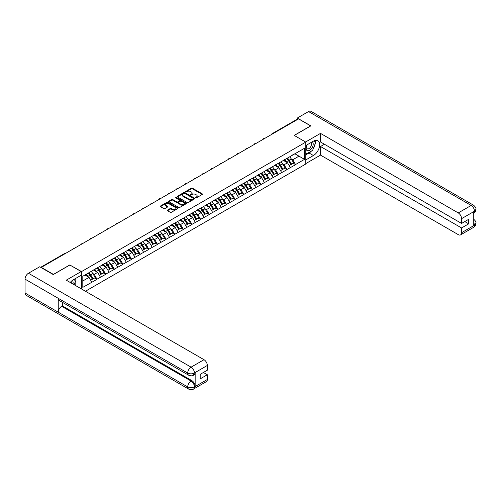 <?xml version="1.0" encoding="UTF-8"?>
<svg xmlns="http://www.w3.org/2000/svg" width="501" height="501" viewBox="0 0 501 501"><rect width="100%" height="100%" fill="white"/><g stroke="black" fill="none" stroke-linecap="round" stroke-linejoin="round"><path stroke-width="0.75" d="M195.697 197.801L196.461 197.801L202.229 194.469A0.77 0.445 0 0 0 202.454 194.156A0.77 0.445 0 0 0 202.229 193.843L192.453 188.201A0.77 0.445 0 0 0 191.369 188.201L185.595 191.532L185.595 191.971L187.105 191.539A2.455 1.422 0 0 1 190.58 191.539L191.395 192.008A2.455 1.422 0 0 1 192.115 193.01A2.455 1.422 0 0 1 191.395 194.012L190.649 194.883L192.152 194.451A2.455 1.422 0 0 1 195.628 194.451L196.442 194.927A2.455 1.422 0 0 1 197.162 195.929A2.455 1.422 0 0 1 196.442 196.931L195.697 197.801L195.697 197.363M167.528 210.082A0.77 0.445 0 0 0 167.303 210.395A0.77 0.445 0 0 0 167.528 210.708L170.271 212.292A0.77 0.445 0 0 0 171.361 212.292L177.767 208.591A0.77 0.445 0 0 0 177.993 208.278A0.77 0.445 0 0 0 177.767 207.965L167.992 202.323A0.77 0.445 0 0 0 166.908 202.323L160.495 206.024A0.77 0.445 0 0 0 160.276 206.337A0.77 0.445 0 0 0 160.495 206.65L163.808 208.56A0.77 0.445 0 0 0 164.898 208.56L167.641 206.976A0.77 0.445 0 0 0 167.866 206.662A0.77 0.445 0 0 0 167.641 206.349L165.994 205.404A2.054 1.184 0 0 1 165.393 204.565A2.054 1.184 0 0 1 166.664 203.469A2.054 1.184 0 0 1 168.9 203.725L175.337 207.439A2.054 1.184 0 0 1 175.939 208.278A2.054 1.184 0 0 1 174.667 209.374A2.054 1.184 0 0 1 172.432 209.117L171.361 208.497A0.77 0.445 0 0 0 170.271 208.497L167.528 210.082L167.528 210.708M69.915 264.879L53.432 274.398L41.314 267.402L298.546 118.887L310.664 125.883L294.181 135.402L305.798 142.109L81.531 271.586L69.915 265.035M187.161 202.542A0.77 0.445 0 0 0 188.244 202.542L194.651 198.841A0.77 0.445 0 0 0 194.876 198.528A0.77 0.445 0 0 0 194.651 198.214L184.882 192.572A0.77 0.445 0 0 0 183.792 192.572L177.385 196.273A0.77 0.445 0 0 0 177.16 196.586A0.77 0.445 0 0 0 177.385 196.899L187.161 202.542M175.726 197.914L176.271 197.989L176.271 197.35L186.209 203.093A0.77 0.445 0 0 1 186.435 203.406A0.77 0.445 0 0 1 186.209 203.719L179.803 207.414A0.77 0.445 0 0 1 178.713 207.414L168.943 201.771L168.943 201.145A0.77 0.445 0 0 0 168.718 201.458A0.77 0.445 0 0 0 168.943 201.771M168.943 201.145L171.686 199.561A0.77 0.445 0 0 1 172.77 199.561L176.734 201.853A0.77 0.445 0 0 0 177.817 201.853L179.64 200.801A0.77 0.445 0 0 0 179.865 200.488A0.77 0.445 0 0 0 179.64 200.175L175.513 197.795L176.271 197.35M81.531 288.989L81.531 271.586M85.433 291.244L305.798 164.015L305.798 142.109M88.32 273.064A5.242 3.025 -120 0 1 90.111 275.162L92.553 279.195L94.683 277.967L97.05 279.333L94.282 274.348L92.748 273.465M97.05 279.333L82.803 287.361L82.803 276.245L304.52 148.24L304.52 159.356L295.534 164.541L292.766 159.75L291.238 158.867M286.804 158.466A5.242 3.025 -120 0 1 288.601 160.564L291.043 164.597L293.173 163.37L295.534 164.541M295.534 164.735L286.904 169.526L284.136 164.735L282.608 163.852M278.174 163.451A5.242 3.025 -120 0 1 279.971 165.549L282.414 169.582L284.543 168.355L286.904 169.526M286.904 169.72L278.274 174.511L275.506 169.72L273.978 168.831M269.544 168.436A5.242 3.025 -120 0 1 271.342 170.534L273.784 174.567L275.913 173.333L278.274 174.511M278.274 174.699L269.644 179.49L266.876 174.699L265.348 173.816M260.915 173.415A5.242 3.025 -120 0 1 262.712 175.513L265.154 179.546L267.284 178.318L269.644 179.49M269.644 179.684L261.015 184.474L258.247 179.684L256.719 178.794M252.285 178.4A5.242 3.025 -120 0 1 254.082 180.498L256.525 184.531L258.654 183.297L261.015 184.474M261.015 184.662L252.385 189.453L249.617 184.662L248.089 183.779M243.655 183.379A5.242 3.025 -120 0 1 245.446 185.476L247.895 189.51L250.024 188.282L252.385 189.453M252.385 189.647L243.755 194.438L240.987 189.647L239.459 188.764M235.025 188.363A5.242 3.025 -120 0 1 236.816 190.461L239.265 194.494L241.394 193.267L243.755 194.438M243.755 194.626L235.126 199.417L232.358 194.626L230.829 193.743M226.396 193.342A5.242 3.025 -120 0 1 228.187 195.44L230.635 199.479L232.765 198.246L235.126 199.417M235.126 199.611L226.496 204.402L223.728 199.611L222.2 198.728M217.766 198.327A5.242 3.025 -120 0 1 219.557 200.425L222.006 204.458L224.135 203.231L226.496 204.402M226.496 204.596L217.866 209.387L215.098 204.596L213.57 203.707M209.136 203.312A5.242 3.025 -120 0 1 210.927 205.41L213.376 209.443L215.505 208.209L217.866 209.387M217.866 209.575L209.236 214.365L206.468 209.575L204.94 208.692M200.506 208.291A5.242 3.025 -120 0 1 202.298 210.389L204.746 214.422L206.875 213.194L209.236 214.365M209.236 214.56L200.607 219.35L197.839 214.56L196.311 213.676M191.877 213.276A5.242 3.025 -120 0 1 193.668 215.374L196.11 219.407L198.246 218.179L200.607 219.35M200.607 219.538L191.977 224.329L189.209 219.538L187.681 218.655M183.247 218.254A5.242 3.025 -120 0 1 185.038 220.352L187.48 224.392L189.616 223.158L191.977 224.329M191.977 224.523L183.347 229.314L180.579 224.523L179.051 223.64M174.617 223.239A5.242 3.025 -120 0 1 176.408 225.337L178.851 229.37L180.986 228.143L183.347 229.314M183.347 229.508L174.717 234.299L171.949 229.508L170.415 228.619M165.988 228.224A5.242 3.025 -120 0 1 167.779 230.322L170.221 234.355L172.357 233.122L174.717 234.299M174.717 234.487L166.088 239.278L163.32 234.487L161.785 233.604M157.358 233.203A5.242 3.025 -120 0 1 159.149 235.301L161.591 239.334L163.727 238.107L166.088 239.278M166.088 239.472L157.458 244.263L154.69 239.472L153.156 238.589M148.728 238.188A5.242 3.025 -120 0 1 150.519 240.286L152.962 244.319L155.097 243.091L157.458 244.263M157.458 244.45L148.828 249.241L146.06 244.45L144.526 243.567M140.098 243.167A5.242 3.025 -120 0 1 141.889 245.265L144.332 249.298L146.461 248.07L148.828 249.241M148.828 249.435L140.199 254.226L137.431 249.435L135.896 248.552M131.469 248.152A5.242 3.025 -120 0 1 133.26 250.25L135.702 254.283L137.831 253.055L140.199 254.226M140.199 254.42L131.569 259.211L128.801 254.42L127.267 253.531M122.839 253.137A5.242 3.025 -120 0 1 124.63 255.234L127.072 259.267L129.202 258.034L131.569 259.211M131.569 259.399L122.939 264.19L120.171 259.399L118.637 258.516M114.209 258.115A5.242 3.025 -120 0 1 116 260.213L118.443 264.246L120.572 263.019L122.939 264.19M122.939 264.384L114.309 269.175L111.541 264.384L110.007 263.495M105.579 263.1A5.242 3.025 -120 0 1 107.371 265.198L109.813 269.231L111.942 267.997L114.309 269.175M114.309 269.363L105.68 274.153L102.912 269.363L101.377 268.48M96.95 268.079A5.242 3.025 -120 0 1 98.741 270.177L101.183 274.21L103.312 272.982L105.68 274.153M105.68 274.348L97.05 279.138M94.119 269.525L97.05 268.022M94.282 274.348L97.657 272.4L93.399 269.939M100.425 277.191L97.657 272.4M102.749 264.541L105.68 263.044M102.912 269.363L106.287 267.415L102.029 264.96M109.055 272.206L106.287 267.415M111.379 259.562L114.309 258.059M111.541 264.384L114.917 262.436L110.658 259.975M117.685 267.227L114.917 262.436M120.008 254.577L122.939 253.074M120.171 259.399L123.547 257.451L119.288 254.99M126.315 262.242L123.547 257.451M128.638 249.592L131.569 248.095M128.801 254.42L132.176 252.466L127.918 250.012M134.944 257.257L132.176 252.466M137.268 244.613L140.199 243.11M137.431 249.435L140.806 247.488L136.548 245.027M143.574 252.279L140.806 247.488M145.897 239.628L148.828 238.132M146.06 244.45L149.436 242.503L145.177 240.048M152.204 247.294L149.436 242.503M154.527 234.65L157.458 233.147M154.69 239.472L158.065 237.524L153.807 235.063M160.834 242.315L158.065 237.524M163.157 229.665L166.088 228.162M163.32 234.487L166.695 232.539L162.437 230.078M169.463 237.33L166.695 232.539M171.787 224.68L174.717 223.183M171.949 229.508L175.325 227.554L171.066 225.099M178.093 232.345L175.325 227.554M180.416 219.701L183.347 218.198M180.579 224.523L183.955 222.576L179.696 220.114M186.723 227.366L183.955 222.576M189.046 214.716L191.977 213.219M189.209 219.538L192.584 217.591L188.326 215.136M195.352 222.381L192.584 217.591M197.676 209.737L200.607 208.234M197.839 214.56L201.214 212.612L196.956 210.151M203.982 217.403L201.214 212.612M206.306 204.752L209.236 203.249M206.468 209.575L209.844 207.627L205.585 205.166M212.612 212.418L209.844 207.627M214.935 199.774L217.866 198.271M215.098 204.596L218.474 202.648L214.215 200.187M221.242 207.439L218.474 202.648M223.565 194.789L226.496 193.286M223.728 199.611L227.103 197.663L222.845 195.202M229.871 202.454L227.103 197.663M232.195 189.804L235.126 188.307M232.358 194.626L235.733 192.678L231.475 190.223M238.501 197.469L235.733 192.678M240.824 184.825L243.755 183.322M240.987 189.647L244.363 187.7L240.104 185.238M247.131 192.49L244.363 187.7M249.454 179.84L252.385 178.337M249.617 184.662L252.992 182.715L248.734 180.254M255.76 187.506L252.992 182.715M258.084 174.862L261.015 173.359M258.247 179.684L261.622 177.736L257.364 175.275M264.39 182.527L261.622 177.736M266.714 169.877L269.644 168.374M266.876 174.699L270.252 172.751L265.993 170.29M273.02 177.542L270.252 172.751M275.343 164.892L278.274 163.395M275.506 169.72L278.882 167.766L274.623 165.311M281.65 172.557L278.882 167.766M283.973 159.913L286.904 158.41M284.136 164.735L287.511 162.787L283.253 160.326M290.279 167.578L287.511 162.787M297.719 119.363L272.657 133.836M272.306 134.036A1.171 0.676 120 0 1 272.607 133.805A1.171 0.676 60 0 0 272.018 133.742L297.074 119.276A1.171 0.676 60 0 1 297.663 119.332M292.603 154.928L295.534 153.431M292.766 159.75L298.991 156.162L298.991 151.434L304.52 148.24M294.895 153.794L304.52 159.356M82.803 280.973L89.028 277.379L84.932 275.018M91.796 282.169L89.028 277.379M195.916 197.876L196.442 197.569A2.455 1.422 0 0 0 197.162 196.567L197.162 195.929M192.115 193.01L192.115 193.649A2.455 1.422 0 0 1 191.395 194.651L190.862 194.958M202.229 193.843L202.229 194.469L192.453 188.839A0.77 0.445 0 0 0 191.369 188.839L185.815 192.046M194.651 198.214L194.651 198.841L184.882 193.211A0.77 0.445 0 0 0 183.792 193.211L177.398 196.906L177.385 196.273M193.298 198.747L193.298 198.308L184.719 193.355L183.166 193.812A2.455 1.422 0 0 0 182.452 194.814A2.455 1.422 0 0 0 183.166 195.816L189.034 199.204A2.455 1.422 0 0 0 192.509 199.204L193.298 198.747L193.298 199.385L193.455 198.528M182.452 194.814L182.452 195.453A2.455 1.422 0 0 0 183.166 196.455L183.166 195.816M193.298 199.385L192.509 199.843A2.455 1.422 0 0 1 189.034 199.843L183.166 196.455M168.95 201.778L171.686 200.2L171.686 199.561M179.865 200.488L179.865 201.126A0.77 0.445 0 0 1 179.64 201.44L177.817 202.492A0.77 0.445 0 0 1 176.734 202.492L172.77 200.2A0.77 0.445 0 0 0 171.686 200.2M176.271 197.989L186.197 203.725M180.848 204.226A2.054 1.184 0 0 0 183.084 204.483A2.054 1.184 0 0 0 184.355 203.387A2.054 1.184 0 0 0 183.754 202.548L181.487 201.239A0.77 0.445 0 0 0 180.398 201.239L178.581 202.291A0.77 0.445 0 0 0 178.356 202.604A0.77 0.445 0 0 0 178.581 202.918L180.848 204.226L180.848 204.865A2.054 1.184 0 0 0 183.084 205.122A2.054 1.184 0 0 0 184.355 204.026L184.355 203.387M178.356 202.604L178.356 203.243A0.77 0.445 0 0 0 178.581 203.556L178.581 202.918M180.848 204.865L178.581 203.556M175.939 208.278L175.939 208.917A2.054 1.184 0 0 1 174.667 210.013A2.054 1.184 0 0 1 172.432 209.756L171.361 209.136A0.77 0.445 0 0 0 170.271 209.136L167.541 210.714M165.393 204.565L165.393 205.203A2.054 1.184 0 0 0 165.994 206.043L165.994 205.404M167.628 206.982L165.994 206.043M177.767 207.965L177.767 208.591L167.992 202.961A0.77 0.445 0 0 0 166.908 202.961L160.508 206.656L160.495 206.024M289.609 156.844A6.413 3.701 60 0 1 291.294 158.961L289.165 160.188A6.413 3.701 -120 0 0 287.48 158.078M289.165 160.188L291.607 164.222L293.736 162.994L291.294 158.961M291.043 164.597L291.607 164.222M293.173 163.37L293.736 162.994M283.816 160.001A5.242 3.025 60 0 1 285.263 161.485M284.631 159.719A6.413 3.701 60 0 1 286.315 161.836L286.553 162.236M289.177 165.674L290.887 164.641L288.444 160.608A6.413 3.701 -120 0 0 286.766 158.491M290.887 164.641L289.158 165.637M280.98 161.829A6.413 3.701 60 0 1 282.664 163.946L280.535 165.173A6.413 3.701 -120 0 0 278.85 163.057M280.535 165.173L282.977 169.206L285.107 167.979L282.664 163.946M282.414 169.582L282.977 169.206M284.543 168.355L285.107 167.979M275.187 164.986A5.242 3.025 60 0 1 276.633 166.47M276.001 164.704A6.413 3.701 60 0 1 277.686 166.82L277.923 167.215M280.547 170.659L282.257 169.62L279.815 165.587A6.413 3.701 -120 0 0 278.136 163.476M282.257 169.62L280.529 170.622M272.35 166.814A6.413 3.701 60 0 1 274.034 168.925L271.905 170.158A6.413 3.701 -120 0 0 270.221 168.042M271.905 170.158L274.348 174.191L276.477 172.958L274.034 168.925M273.784 174.567L274.348 174.191M275.913 173.333L276.477 172.958M266.557 169.971A5.242 3.025 60 0 1 268.004 171.448M267.371 169.689A6.413 3.701 60 0 1 269.056 171.799L269.294 172.2M271.918 175.638L273.627 174.605L271.185 170.572A6.413 3.701 -120 0 0 269.5 168.455M273.627 174.605L271.899 175.6M263.72 171.793A6.413 3.701 60 0 1 265.405 173.91L263.275 175.137A6.413 3.701 -120 0 0 261.591 173.027M263.275 175.137L265.718 179.17L267.847 177.943L265.405 173.91M265.154 179.546L265.718 179.17M267.284 178.318L267.847 177.943M257.927 174.949A5.242 3.025 60 0 1 259.368 176.433M258.741 174.667A6.413 3.701 60 0 1 260.426 176.784L260.664 177.179M263.288 180.623L264.998 179.59L262.555 175.55A6.413 3.701 -120 0 0 260.871 173.44M264.998 179.59L263.269 180.585M255.09 176.778A6.413 3.701 60 0 1 256.775 178.888L254.646 180.122A6.413 3.701 -120 0 0 252.961 178.005M254.646 180.122L257.088 184.155L259.217 182.928L256.775 178.888M256.525 184.531L257.088 184.155M258.654 183.297L259.217 182.928M249.298 179.934A5.242 3.025 60 0 1 250.738 181.418M250.112 179.652A6.413 3.701 60 0 1 251.796 181.763L252.034 182.164M254.658 185.602L256.368 184.568L253.926 180.535A6.413 3.701 -120 0 0 252.241 178.419M256.368 184.568L254.64 185.564M246.461 181.757A6.413 3.701 60 0 1 248.145 183.873L246.016 185.101A6.413 3.701 -120 0 0 244.331 182.99M246.016 185.101L248.458 189.134L250.588 187.906L248.145 183.873M247.895 189.51L248.458 189.134M250.024 188.282L250.588 187.906M240.668 184.913A5.242 3.025 60 0 1 242.108 186.397M241.482 184.631A6.413 3.701 60 0 1 243.167 186.748L243.405 187.149M246.029 190.587L247.738 189.553L245.296 185.52A6.413 3.701 -120 0 0 243.611 183.404M247.738 189.553L246.01 190.549M306.944 144.895A5.085 2.937 120 0 0 307.814 150.763A5.085 2.937 120 0 0 312.405 147.131A5.085 2.937 120 0 0 312.286 141.808M307.226 144.726A3.482 2.01 120 0 0 307.219 148.766A3.482 2.01 120 0 0 307.727 148.922A3.482 2.01 120 0 0 310.908 146.355A3.482 2.01 120 0 0 310.701 142.735A3.482 2.01 120 0 0 310.689 142.729M314.227 140.75L315.586 142.685L312.599 150.381L306.625 153.826L305.798 152.642M305.798 153.35L306.625 153.826M74.11 279.32L75.501 281.293L74.167 284.737M72.952 284.036A5.085 2.937 120 0 0 72.276 280.479M71.33 283.103A3.482 2.01 120 0 0 70.973 281.668M311.497 151.014A8.799 5.079 120 0 1 309.061 152.999L313.432 155.523A8.799 5.079 120 0 0 319.181 147.764A8.799 5.079 120 0 0 317.828 140.712A8.799 5.079 120 0 0 313.432 141.15L305.798 145.553M313.432 155.523L305.798 159.925M305.798 163.602L320.508 155.103L320.508 146.511L461.578 227.955L461.578 232.715L474.572 225.143L473.746 225.531L473.746 211.798L474.491 211.203L461.578 218.661A4.697 2.712 -120 0 0 458.258 212.912L471.172 205.454L308.535 111.56L297.275 118.054L310.833 125.883L294.262 135.445M324.441 144.244L320.508 146.511M464.784 221.567L468.711 223.834L468.711 219.3L461.578 223.421L320.508 141.977L320.508 133.385L458.258 212.912M305.604 141.996L320.508 133.385M320.508 155.103L458.258 234.631A4.697 2.712 -120 0 0 460.601 234.863A4.697 2.712 -120 0 0 461.578 232.715M308.535 111.56A4.81 2.781 -60 0 1 310.939 111.316L473.577 205.216A4.81 2.781 -60 0 0 471.172 205.454A4.697 2.712 60 0 1 474.491 211.203M297.275 119.219L297.275 118.054M461.578 223.421L461.578 218.661M468.711 223.834L461.578 227.955M313.244 148.709A8.799 5.079 120 0 0 315.142 143.831M315.286 142.253A8.799 5.079 120 0 0 315.066 140.455M309.061 152.999L305.798 154.884M305.798 153.857L306.236 153.607M473.746 222.244L474.491 225.099M473.577 219.112C475.468 220.809 476.257 222.168 475.95 223.183L474.579 225.143M473.577 205.216C475.468 206.9 476.257 208.272 475.95 209.324L474.572 211.253M188.683 375.224A4.81 2.781 -60 0 1 187.687 373.051C189.904 374.115 192.115 374.109 194.325 373.026L193.436 375.218C192.653 376.019 191.069 376.019 188.683 375.224L59.237 300.487A4.81 2.781 -60 0 1 58.241 298.314L25.05 279.151A4.81 2.781 -60 0 1 28.451 273.258L39.711 266.764L53.263 274.586L69.858 265.004L81.2 271.555L81.2 275.224L73.346 279.758A8.799 5.079 120 0 0 70.259 282.483M81.2 271.555L66.264 280.178L204.007 359.699A4.697 2.712 60 0 1 207.326 365.448L207.326 370.208L200.193 374.328L200.193 378.862L207.326 374.748L207.326 379.501A4.697 2.712 60 0 1 206.356 381.656L193.436 389.108A4.697 2.712 -120 0 0 194.413 386.96L207.326 379.501M74.975 285.207L76.828 286.278M75.169 285.094L75.169 282.144M75.169 280.823L75.169 278.706M193.436 389.108C192.691 389.903 191.106 389.91 188.683 389.114L26.046 295.221A4.81 2.781 -60 0 1 25.05 293.016L58.241 312.179A4.81 2.781 -60 0 1 61.642 306.318L191.094 381.054L191.839 380.622A4.697 2.712 60 0 1 195.158 386.371L195.158 372.638A4.697 2.712 60 0 1 194.188 374.786L193.436 375.218M25.05 279.151L25.05 293.016M28.451 273.258L191.094 367.158A4.81 2.781 -60 0 0 187.687 373.051L58.241 298.314L58.241 312.179L187.687 386.916C189.898 387.981 192.108 387.981 194.325 386.916L194.413 386.96M207.326 374.748L203.4 372.475M62.393 302.31L62.393 305.886L191.839 380.622M62.393 305.886L61.642 306.318M237.831 186.741A6.413 3.701 60 0 1 239.516 188.858L237.386 190.086A6.413 3.701 -120 0 0 235.702 187.969M237.386 190.086L239.829 194.119L241.958 192.891L239.516 188.858M239.265 194.494L239.829 194.119M241.394 193.267L241.958 192.891M232.038 189.898A5.242 3.025 60 0 1 233.479 191.382M232.852 189.616A6.413 3.701 60 0 1 234.537 191.733L234.775 192.127M237.399 195.572L239.109 194.532L236.666 190.499A6.413 3.701 -120 0 0 234.982 188.389M239.109 194.532L237.38 195.534M229.201 191.726A6.413 3.701 60 0 1 230.886 193.837L228.757 195.071A6.413 3.701 -120 0 0 227.072 192.954M228.757 195.071L231.199 199.104L233.328 197.87L230.886 193.837M230.635 199.479L231.199 199.104M232.765 198.246L233.328 197.87M223.408 194.876A5.242 3.025 60 0 1 224.849 196.361M224.223 194.601A6.413 3.701 60 0 1 225.907 196.711L226.145 197.112M228.769 200.55L230.479 199.517L228.036 195.484A6.413 3.701 -120 0 0 226.352 193.367M230.479 199.517L228.75 200.513M220.572 196.705A6.413 3.701 60 0 1 222.256 198.822L220.127 200.049A6.413 3.701 -120 0 0 218.442 197.939M220.127 200.049L222.569 204.082L224.698 202.855L222.256 198.822M222.006 204.458L222.569 204.082M224.135 203.231L224.698 202.855M214.779 199.861A5.242 3.025 60 0 1 216.219 201.346M215.593 199.58A6.413 3.701 60 0 1 217.277 201.696L217.515 202.091M220.139 205.535L221.849 204.502L219.407 200.463A6.413 3.701 -120 0 0 217.722 198.352M221.849 204.502L220.121 205.498M211.942 201.69A6.413 3.701 60 0 1 213.626 203.801L211.497 205.034A6.413 3.701 -120 0 0 209.813 202.918M211.497 205.034L213.94 209.067L216.069 207.834L213.626 203.801M213.376 209.443L213.94 209.067M215.505 208.209L216.069 207.834M206.149 204.846A5.242 3.025 60 0 1 207.589 206.324M206.963 204.565A6.413 3.701 60 0 1 208.648 206.675L208.886 207.076M211.51 210.514L213.219 209.481L210.777 205.448A6.413 3.701 -120 0 0 209.092 203.331M213.219 209.481L211.491 210.476M203.312 206.669A6.413 3.701 60 0 1 204.997 208.785L202.867 210.013A6.413 3.701 -120 0 0 201.183 207.902M202.867 210.013L205.31 214.046L207.439 212.819L204.997 208.785M204.746 214.422L205.31 214.046M206.875 213.194L207.439 212.819M197.519 209.825A5.242 3.025 60 0 1 198.96 211.309M198.333 209.543A6.413 3.701 60 0 1 200.018 211.66L200.256 212.055M202.88 215.499L204.59 214.466L202.147 210.433A6.413 3.701 -120 0 0 200.463 208.316M204.59 214.466L202.861 215.461M194.682 211.654A6.413 3.701 60 0 1 196.367 213.77L194.238 214.998A6.413 3.701 -120 0 0 192.553 212.881M194.238 214.998L196.68 219.031L198.809 217.803L196.367 213.77M196.11 219.407L196.68 219.031M198.246 218.179L198.809 217.803M188.89 214.81A5.242 3.025 60 0 1 190.33 216.294M189.704 214.528A6.413 3.701 60 0 1 191.388 216.645L191.626 217.039M194.25 220.484L195.96 219.444L193.518 215.411A6.413 3.701 -120 0 0 191.833 213.301M195.96 219.444L194.231 220.446M186.053 216.639A6.413 3.701 60 0 1 187.737 218.749L185.608 219.977A6.413 3.701 -120 0 0 183.923 217.866M185.608 219.977L188.05 224.016L190.18 222.782L187.737 218.749M187.48 224.392L188.05 224.016M189.616 223.158L190.18 222.782M180.254 219.789A5.242 3.025 60 0 1 181.7 221.273M181.074 219.513A6.413 3.701 60 0 1 182.759 221.624L182.997 222.024M185.62 225.463L187.33 224.429L184.888 220.396A6.413 3.701 -120 0 0 183.203 218.279M187.33 224.429L185.602 225.425M177.423 221.617A6.413 3.701 60 0 1 179.107 223.734L176.978 224.962A6.413 3.701 -120 0 0 175.294 222.845M176.978 224.962L179.421 228.995L181.55 227.767L179.107 223.734M178.851 229.37L179.421 228.995M180.986 228.143L181.55 227.767M171.624 224.774A5.242 3.025 60 0 1 173.07 226.258M172.444 224.492A6.413 3.701 60 0 1 174.129 226.609L174.367 227.003M176.991 230.447L178.7 229.408L176.258 225.375A6.413 3.701 -120 0 0 174.573 223.264M178.7 229.408L176.972 230.41M168.793 226.602A6.413 3.701 60 0 1 170.478 228.713L168.349 229.946A6.413 3.701 -120 0 0 166.664 227.83M168.349 229.946L170.791 233.98L172.92 232.746L170.478 228.713M170.221 234.355L170.791 233.98M172.357 233.122L172.92 232.746M162.994 229.759A5.242 3.025 60 0 1 164.441 231.237M163.814 229.477A6.413 3.701 60 0 1 165.499 231.587L165.737 231.988M168.361 235.426L170.071 234.393L167.628 230.36A6.413 3.701 -120 0 0 165.944 228.243M170.071 234.393L168.342 235.389M160.163 231.581A6.413 3.701 60 0 1 161.848 233.698L159.719 234.925A6.413 3.701 -120 0 0 158.034 232.815M159.719 234.925L162.161 238.958L164.29 237.731L161.848 233.698M161.591 239.334L162.161 238.958M163.727 238.107L164.29 237.731M154.364 234.737A5.242 3.025 60 0 1 155.811 236.221M155.185 234.455A6.413 3.701 60 0 1 156.869 236.572L157.107 236.967M159.731 240.411L161.441 239.378L158.999 235.345A6.413 3.701 -120 0 0 157.314 233.228M161.441 239.378L159.713 240.374M151.534 236.566A6.413 3.701 60 0 1 153.218 238.683L151.089 239.91A6.413 3.701 -120 0 0 149.404 237.793M151.089 239.91L153.531 243.943L155.661 242.716L153.218 238.683M152.962 244.319L153.531 243.943M155.097 243.091L155.661 242.716M145.735 239.722A5.242 3.025 60 0 1 147.181 241.206M146.555 239.44A6.413 3.701 60 0 1 148.24 241.557L148.478 241.952M151.102 245.39L152.811 244.356L150.369 240.323A6.413 3.701 -120 0 0 148.684 238.213M152.811 244.356L151.083 245.358M142.904 241.551A6.413 3.701 60 0 1 144.589 243.661L142.459 244.889A6.413 3.701 -120 0 0 140.775 242.778M142.459 244.889L144.902 248.928L147.031 247.694L144.589 243.661M144.332 249.298L144.902 248.928M146.461 248.07L147.031 247.694M137.105 244.701A5.242 3.025 60 0 1 138.552 246.185M137.925 244.425A6.413 3.701 60 0 1 139.61 246.536L139.848 246.937M142.472 250.375L144.182 249.341L141.739 245.308A6.413 3.701 -120 0 0 140.055 243.192M144.182 249.341L142.453 250.337M134.274 246.53A6.413 3.701 60 0 1 135.959 248.646L133.83 249.874A6.413 3.701 -120 0 0 132.145 247.757M133.83 249.874L136.272 253.907L138.401 252.679L135.959 248.646M135.702 254.283L136.272 253.907M137.831 253.055L138.401 252.679M128.475 249.686A5.242 3.025 60 0 1 129.922 251.17M129.296 249.404A6.413 3.701 60 0 1 130.98 251.521L131.218 251.915M133.842 255.36L135.552 254.32L133.109 250.287A6.413 3.701 -120 0 0 131.425 248.177M135.552 254.32L133.823 255.322M125.645 251.515A6.413 3.701 60 0 1 127.329 253.625L125.2 254.859A6.413 3.701 -120 0 0 123.515 252.742M125.2 254.859L127.642 258.892L129.772 257.658L127.329 253.625M127.072 259.267L127.642 258.892M129.202 258.034L129.772 257.658M119.845 254.671A5.242 3.025 60 0 1 121.292 256.149M120.666 254.389A6.413 3.701 60 0 1 122.35 256.499L122.588 256.9M125.212 260.338L126.922 259.305L124.48 255.272A6.413 3.701 -120 0 0 122.795 253.155M126.922 259.305L125.194 260.301M117.015 256.493A6.413 3.701 60 0 1 118.699 258.61L116.564 259.837A6.413 3.701 -120 0 0 114.886 257.727M116.564 259.837L119.013 263.87L121.142 262.643L118.699 258.61M118.443 264.246L119.013 263.87M120.572 263.019L121.142 262.643M111.216 259.65A5.242 3.025 60 0 1 112.662 261.134M112.036 259.368A6.413 3.701 60 0 1 113.721 261.484L113.959 261.879M116.583 265.323L118.292 264.29L115.85 260.257A6.413 3.701 -120 0 0 114.165 258.14M118.292 264.29L116.564 265.286M108.385 261.478A6.413 3.701 60 0 1 110.07 263.589L107.934 264.822A6.413 3.701 -120 0 0 106.256 262.706M107.934 264.822L110.383 268.855L112.512 267.628L110.07 263.589M109.813 269.231L110.383 268.855M111.942 267.997L112.512 267.628M102.586 264.634A5.242 3.025 60 0 1 104.033 266.119M103.406 264.353A6.413 3.701 60 0 1 105.091 266.463L105.329 266.864M107.953 270.302L109.663 269.269L107.22 265.236A6.413 3.701 -120 0 0 105.536 263.125M109.663 269.269L107.934 270.271M99.755 266.457A6.413 3.701 60 0 1 101.44 268.574L99.304 269.801A6.413 3.701 -120 0 0 97.626 267.691M99.304 269.801L101.753 273.834L103.882 272.607L101.44 268.574M101.183 274.21L101.753 273.834M103.312 272.982L103.882 272.607M93.956 269.613A5.242 3.025 60 0 1 95.403 271.097M94.777 269.331A6.413 3.701 60 0 1 96.461 271.448L96.699 271.849M99.323 275.287L101.033 274.254L98.591 270.221A6.413 3.701 -120 0 0 96.906 268.104M101.033 274.254L99.304 275.249M91.126 271.442A6.413 3.701 60 0 1 92.81 273.559L90.675 274.786A6.413 3.701 -120 0 0 88.996 272.669M90.675 274.786L93.123 278.819L95.253 277.592L92.81 273.559M92.553 279.195L93.123 278.819M94.683 277.967L95.253 277.592M85.471 274.711A5.242 3.025 60 0 1 86.773 276.082M86.147 274.316A6.413 3.701 60 0 1 87.832 276.433L88.07 276.828M90.694 280.272L92.403 279.232L89.961 275.199A6.413 3.701 -120 0 0 88.276 273.089M92.403 279.232L90.675 280.234M65.543 253.412L41.007 267.509M65.788 253.274A1.171 0.676 -60 0 0 65.487 253.381A1.171 0.676 -120 0 0 64.905 253.318L40.669 267.315M263.676 139.021A1.171 0.676 120 0 1 263.977 138.783A1.171 0.676 -60 0 1 264.271 138.677M255.047 144A1.171 0.676 120 0 1 255.347 143.768A1.171 0.676 -60 0 1 255.642 143.662M246.417 148.985A1.171 0.676 120 0 1 246.717 148.747A1.171 0.676 -60 0 1 247.012 148.64M237.787 153.97A1.171 0.676 120 0 1 238.088 153.732A1.171 0.676 -60 0 1 238.382 153.625M229.157 158.949A1.171 0.676 120 0 1 229.458 158.717A1.171 0.676 -60 0 1 229.752 158.604M220.528 163.933A1.171 0.676 120 0 1 220.828 163.695A1.171 0.676 -60 0 1 221.123 163.589M211.898 168.912A1.171 0.676 120 0 1 212.192 168.68A1.171 0.676 -60 0 1 212.493 168.568M203.268 173.897A1.171 0.676 120 0 1 203.563 173.659A1.171 0.676 -60 0 1 203.863 173.553M194.638 178.882A1.171 0.676 120 0 1 194.933 178.644A1.171 0.676 -60 0 1 195.233 178.538M186.009 183.861A1.171 0.676 120 0 1 186.303 183.629A1.171 0.676 -60 0 1 186.604 183.516M177.379 188.846A1.171 0.676 120 0 1 177.673 188.608A1.171 0.676 -60 0 1 177.974 188.501M168.749 193.824A1.171 0.676 120 0 1 169.044 193.593A1.171 0.676 -60 0 1 169.344 193.48M160.12 198.809A1.171 0.676 120 0 1 160.414 198.571A1.171 0.676 -60 0 1 160.715 198.465M151.49 203.794A1.171 0.676 120 0 1 151.784 203.556A1.171 0.676 -60 0 1 152.085 203.45M142.86 208.773A1.171 0.676 120 0 1 143.154 208.535A1.171 0.676 -60 0 1 143.455 208.429M134.23 213.758A1.171 0.676 120 0 1 134.525 213.52A1.171 0.676 -60 0 1 134.825 213.413M125.601 218.737A1.171 0.676 120 0 1 125.895 218.505A1.171 0.676 -60 0 1 126.196 218.392M116.971 223.722A1.171 0.676 120 0 1 117.265 223.484A1.171 0.676 -60 0 1 117.566 223.377M108.341 228.7A1.171 0.676 120 0 1 108.636 228.469A1.171 0.676 -60 0 1 108.936 228.362M99.712 233.685A1.171 0.676 120 0 1 100.006 233.447A1.171 0.676 -60 0 1 100.306 233.341M91.082 238.67A1.171 0.676 120 0 1 91.376 238.432A1.171 0.676 -60 0 1 91.677 238.326M82.452 243.649A1.171 0.676 120 0 1 82.746 243.417A1.171 0.676 -60 0 1 83.047 243.304M73.822 248.634A1.171 0.676 120 0 1 74.117 248.396A1.171 0.676 -60 0 1 74.417 248.289M196.442 197.569L196.442 196.931M190.649 194.883L190.649 194.444M191.395 194.651L191.395 194.012M185.595 191.971L185.595 191.532M191.369 188.839L191.369 188.201M192.453 188.839L192.453 188.201M183.792 193.211L183.792 192.572M184.882 193.211L184.882 192.572M189.034 199.843L189.034 199.204M192.509 199.843L192.509 199.204M172.77 200.2L172.77 199.561M176.734 202.492L176.734 201.853M177.817 202.492L177.817 201.853M179.64 201.44L179.64 200.801M186.209 203.719L186.209 203.093M170.271 209.136L170.271 208.497M171.361 209.136L171.361 208.497M172.432 209.756L172.432 209.117M167.641 206.976L167.641 206.349M166.908 202.961L166.908 202.323M167.992 202.961L167.992 202.323M288.444 160.608L286.315 161.836M279.815 165.587L277.686 166.82M271.185 170.572L269.056 171.799M262.555 175.55L260.426 176.784M253.926 180.535L251.796 181.763M245.296 185.52L243.167 186.748M475.95 223.195C475.9 225.037 475.086 226.439 473.52 227.404A4.697 2.712 -120 0 0 474.491 225.256M473.746 213.357L474.491 211.366M195.158 386.371L194.332 386.916M207.326 365.448L194.332 373.026M194.413 373.07L195.158 372.638M194.413 372.907A4.697 2.712 60 0 0 191.094 367.158L204.007 359.699M188.683 389.114A4.81 2.781 -60 0 1 187.687 386.916A4.81 2.781 -60 0 1 191.094 381.054C193.092 382.395 194.194 384.311 194.413 386.803M236.666 190.499L234.537 191.733M228.036 195.484L225.907 196.711M219.407 200.463L217.277 201.696M210.777 205.448L208.648 206.675M202.147 210.433L200.018 211.66M193.518 215.411L191.388 216.645M184.888 220.396L182.759 221.624M176.258 225.375L174.129 226.609M167.628 230.36L165.499 231.587M158.999 235.345L156.869 236.572M150.369 240.323L148.24 241.557M141.739 245.308L139.61 246.536M133.109 250.287L130.98 251.521M124.48 255.272L122.35 256.499M115.85 260.257L113.721 261.484M107.22 265.236L105.091 266.463M98.591 270.221L96.461 271.448M89.961 275.199L87.832 276.433M272.018 133.742A1.171 1.171 0 0 0 271.454 134.531M264.353 138.633A1.171 1.171 0 0 0 262.825 139.51M255.723 143.612A1.171 1.171 0 0 0 254.195 144.495M247.093 148.597A1.171 1.171 0 0 0 245.565 149.48M238.463 153.575A1.171 1.171 0 0 0 236.935 154.458M229.834 158.56A1.171 1.171 0 0 0 228.306 159.443M221.204 163.545A1.171 1.171 0 0 0 219.676 164.422M212.574 168.524A1.171 1.171 0 0 0 211.046 169.407M203.945 173.509A1.171 1.171 0 0 0 202.417 174.392M195.315 178.488A1.171 1.171 0 0 0 193.787 179.371M186.685 183.472A1.171 1.171 0 0 0 185.157 184.355M178.055 188.457A1.171 1.171 0 0 0 176.527 189.334M169.426 193.436A1.171 1.171 0 0 0 167.898 194.319M160.79 198.421A1.171 1.171 0 0 0 159.268 199.304M152.16 203.4A1.171 1.171 0 0 0 150.638 204.283M143.53 208.385A1.171 1.171 0 0 0 142.008 209.268M134.901 213.37A1.171 1.171 0 0 0 133.379 214.246M126.271 218.348A1.171 1.171 0 0 0 124.749 219.231M117.641 223.333A1.171 1.171 0 0 0 116.119 224.216M109.011 228.312A1.171 1.171 0 0 0 107.49 229.195M100.382 233.297A1.171 1.171 0 0 0 98.86 234.18M91.752 238.282A1.171 1.171 0 0 0 90.23 239.159M83.122 243.261A1.171 1.171 0 0 0 81.6 244.144M74.492 248.245A1.171 1.171 0 0 0 72.971 249.122M65.863 253.224A1.171 1.171 0 0 0 64.905 253.318M460.601 234.863L473.52 227.404M475.95 209.337C475.887 211.159 475.08 212.556 473.52 213.514"/></g></svg>
